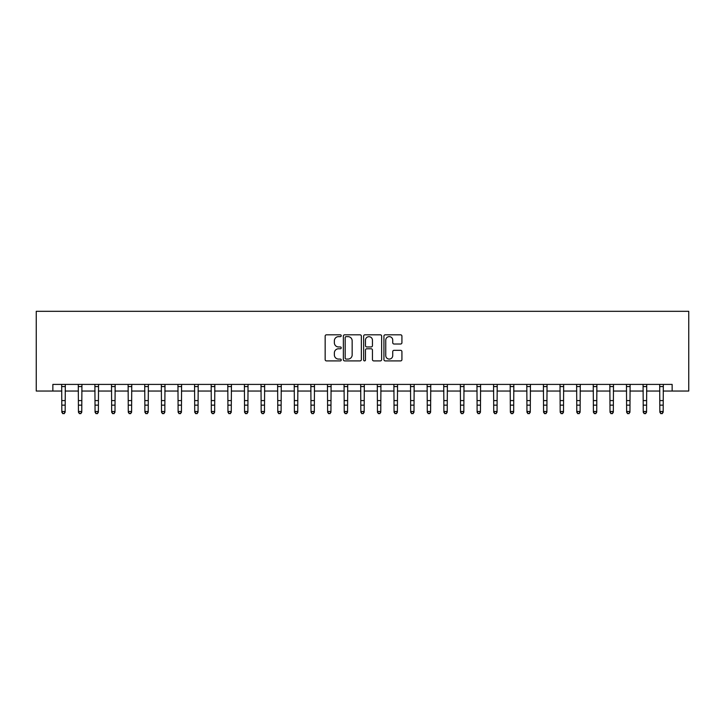 <?xml version="1.0" encoding="UTF-8"?>
<svg xmlns="http://www.w3.org/2000/svg" width="725" height="725" viewBox="0 0 725 725"><rect width="100%" height="100%" fill="white"/><g stroke="black" fill="none" stroke-linecap="round" stroke-linejoin="round"><path stroke-width="1.09" d="M341.239 335.729A0.915 0.915 0 0 0 340.324 334.814L326.468 334.814A1.305 1.305 0 0 0 325.163 336.119L325.163 359.6A1.305 1.305 0 0 0 326.468 360.905L340.324 360.905A0.915 0.915 0 0 0 341.239 359.99A0.915 0.915 0 0 0 340.324 359.074L338.53 359.074A4.178 4.178 0 0 1 334.361 354.906L334.361 352.948A4.178 4.178 0 0 1 338.53 348.77L340.324 348.77A0.915 0.915 0 0 0 341.239 347.864A0.915 0.915 0 0 0 340.324 346.949L338.53 346.949A4.178 4.178 0 0 1 334.361 342.771L334.361 340.813A4.178 4.178 0 0 1 338.53 336.645L340.324 336.645A0.915 0.915 0 0 0 341.239 335.729M400.626 344.013A1.305 1.305 0 0 0 401.922 342.708L401.922 336.119A1.305 1.305 0 0 0 400.626 334.814L385.229 334.814A1.305 1.305 0 0 0 383.924 336.119L383.924 359.6A1.305 1.305 0 0 0 385.229 360.905L400.626 360.905A1.305 1.305 0 0 0 401.922 359.6L401.922 351.643A1.305 1.305 0 0 0 400.626 350.338L394.038 350.338A1.305 1.305 0 0 0 392.733 351.643L392.733 355.585A3.489 3.489 0 0 1 389.243 359.074A3.489 3.489 0 0 1 385.754 355.585L385.754 340.134A3.489 3.489 0 0 1 389.243 336.645A3.489 3.489 0 0 1 392.733 340.134L392.733 342.708A1.305 1.305 0 0 0 394.038 344.013L400.626 344.013M52.862 391.047L52.862 384.404L672.138 384.404L672.138 391.047L688.75 391.047L688.75 311.315L36.25 311.315L36.25 391.047L61.833 391.047M361.358 336.119A1.305 1.305 0 0 0 360.053 334.814L344.665 334.814A1.305 1.305 0 0 0 343.36 336.119L343.36 359.6A1.305 1.305 0 0 0 344.665 360.905L360.053 360.905A1.305 1.305 0 0 0 361.358 359.6L361.358 336.119M364.947 334.814L380.335 334.814A1.305 1.305 0 0 1 381.64 336.119L381.64 359.6A1.305 1.305 0 0 1 380.335 360.905L373.747 360.905A1.305 1.305 0 0 1 372.451 359.6L372.451 350.075A1.305 1.305 0 0 0 371.146 348.77L366.768 348.77A1.305 1.305 0 0 0 365.463 350.075L365.463 359.99A0.915 0.915 0 0 1 364.557 360.905A0.915 0.915 0 0 1 363.642 359.99L363.642 336.119A1.305 1.305 0 0 1 364.947 334.814M65.15 391.047L78.445 391.047M81.762 391.047L95.057 391.047M98.373 391.047L111.668 391.047M114.985 391.047L128.28 391.047M131.597 391.047L144.891 391.047M148.208 391.047L161.503 391.047M164.82 391.047L178.114 391.047M181.431 391.047L194.726 391.047M198.043 391.047L211.337 391.047M214.654 391.047L227.949 391.047M231.266 391.047L244.561 391.047M247.877 391.047L261.172 391.047M264.489 391.047L277.784 391.047M281.101 391.047L294.395 391.047M297.712 391.047L311.007 391.047M314.324 391.047L327.618 391.047M330.935 391.047L344.23 391.047M347.547 391.047L360.842 391.047M364.158 391.047L377.453 391.047M380.77 391.047L394.065 391.047M397.382 391.047L410.676 391.047M413.993 391.047L427.288 391.047M430.605 391.047L443.899 391.047M447.216 391.047L460.511 391.047M463.828 391.047L477.123 391.047M480.439 391.047L493.734 391.047M497.051 391.047L510.346 391.047M513.662 391.047L526.957 391.047M530.274 391.047L543.569 391.047M546.886 391.047L560.18 391.047M563.497 391.047L576.792 391.047M580.109 391.047L593.403 391.047M596.72 391.047L610.015 391.047M613.332 391.047L626.627 391.047M629.943 391.047L643.238 391.047M646.555 391.047L659.85 391.047M663.167 391.047L672.138 391.047M346.097 336.645A0.915 0.915 0 0 0 345.182 337.551L345.182 358.168A0.915 0.915 0 0 0 346.097 359.074L347.991 359.074A4.178 4.178 0 0 0 352.16 354.906L352.16 340.813A4.178 4.178 0 0 0 347.991 336.645L346.097 336.645M372.451 340.197A3.489 3.489 0 0 0 368.952 336.708A3.489 3.489 0 0 0 365.463 340.197L365.463 345.644A1.305 1.305 0 0 0 366.768 346.949L371.146 346.949A1.305 1.305 0 0 0 372.451 345.644L372.451 340.197M65.313 384.404L65.15 412.226L64.153 413.685L62.83 413.386L64.153 413.685M61.67 384.404L61.833 411.483L65.15 411.483L64.153 413.386M62.83 413.685L61.833 412.226L61.833 411.483L62.83 413.386M81.925 384.404L81.762 412.226L80.765 413.685L79.442 413.386L80.765 413.685M78.282 384.404L78.445 411.483L81.762 411.483L80.765 413.386M79.442 413.685L78.445 412.226L78.445 411.483L79.442 413.386M98.537 384.404L98.373 412.226L97.377 413.685L96.053 413.386L97.377 413.685M94.893 384.404L95.057 411.483L98.373 411.483L97.377 413.386M96.053 413.685L95.057 412.226L95.057 411.483L96.053 413.386M115.148 384.404L114.985 412.226L113.988 413.685L112.665 413.386L113.988 413.685M111.505 384.404L111.668 411.483L114.985 411.483L113.988 413.386M112.665 413.685L111.668 412.226L111.668 411.483L112.665 413.386M131.76 384.404L131.597 412.226L130.6 413.685L129.277 413.386L130.6 413.685M128.117 384.404L128.28 411.483L131.597 411.483L130.6 413.386M129.277 413.685L128.28 412.226L128.28 411.483L129.277 413.386M148.371 384.404L148.208 412.226L147.211 413.685L145.888 413.386L147.211 413.685M144.728 384.404L144.891 411.483L148.208 411.483L147.211 413.386M145.888 413.685L144.891 412.226L144.891 411.483L145.888 413.386M164.983 384.404L164.82 412.226L163.823 413.685L162.5 413.386L163.823 413.685M161.34 384.404L161.503 411.483L164.82 411.483L163.823 413.386M162.5 413.685L161.503 412.226L161.503 411.483L162.5 413.386M181.594 384.404L181.431 412.226L180.434 413.685L179.111 413.386L180.434 413.685M177.951 384.404L178.114 411.483L181.431 411.483L180.434 413.386M179.111 413.685L178.114 412.226L178.114 411.483L179.111 413.386M198.206 384.404L198.043 412.226L197.046 413.685L195.723 413.386L197.046 413.685M194.563 384.404L194.726 411.483L198.043 411.483L197.046 413.386M195.723 413.685L194.726 412.226L194.726 411.483L195.723 413.386M214.817 384.404L214.654 412.226L213.657 413.685L212.334 413.386L213.657 413.685M211.174 384.404L211.337 411.483L214.654 411.483L213.657 413.386M212.334 413.685L211.337 412.226L211.337 411.483L212.334 413.386M231.429 384.404L231.266 412.226L230.269 413.685L228.946 413.386L230.269 413.685M227.786 384.404L227.949 411.483L231.266 411.483L230.269 413.386M228.946 413.685L227.949 412.226L227.949 411.483L228.946 413.386M248.041 384.404L247.877 412.226L246.881 413.685L245.557 413.386L246.881 413.685M244.398 384.404L244.561 411.483L247.877 411.483L246.881 413.386M245.557 413.685L244.561 412.226L244.561 411.483L245.557 413.386M264.652 384.404L264.489 412.226L263.492 413.685L262.169 413.386L263.492 413.685M261.009 384.404L261.172 411.483L264.489 411.483L263.492 413.386M262.169 413.685L261.172 412.226L261.172 411.483L262.169 413.386M281.264 384.404L281.101 412.226L280.104 413.685L278.781 413.386L280.104 413.685M277.621 384.404L277.784 411.483L281.101 411.483L280.104 413.386M278.781 413.685L277.784 412.226L277.784 411.483L278.781 413.386M297.875 384.404L297.712 412.226L296.715 413.685L295.392 413.386L296.715 413.685M294.232 384.404L294.395 411.483L297.712 411.483L296.715 413.386M295.392 413.685L294.395 412.226L294.395 411.483L295.392 413.386M314.487 384.404L314.324 412.226L313.327 413.685L312.004 413.386L313.327 413.685M310.844 384.404L311.007 411.483L314.324 411.483L313.327 413.386M312.004 413.685L311.007 412.226L311.007 411.483L312.004 413.386M331.098 384.404L330.935 412.226L329.938 413.685L328.615 413.386L329.938 413.685M327.455 384.404L327.618 411.483L330.935 411.483L329.938 413.386M328.615 413.685L327.618 412.226L327.618 411.483L328.615 413.386M347.71 384.404L347.547 412.226L346.55 413.685L345.227 413.386L346.55 413.685M344.067 384.404L344.23 411.483L347.547 411.483L346.55 413.386M345.227 413.685L344.23 412.226L344.23 411.483L345.227 413.386M364.322 384.404L364.158 412.226L363.162 413.685L361.838 413.386L363.162 413.685M360.678 384.404L360.842 411.483L364.158 411.483L363.162 413.386M361.838 413.685L360.842 412.226L360.842 411.483L361.838 413.386M380.933 384.404L380.77 412.226L379.773 413.685L378.45 413.386L379.773 413.685M377.29 384.404L377.453 411.483L380.77 411.483L379.773 413.386M378.45 413.685L377.453 412.226L377.453 411.483L378.45 413.386M397.545 384.404L397.382 412.226L396.385 413.685L395.062 413.386L396.385 413.685M393.902 384.404L394.065 411.483L397.382 411.483L396.385 413.386M395.062 413.685L394.065 412.226L394.065 411.483L395.062 413.386M414.156 384.404L413.993 412.226L412.996 413.685L411.673 413.386L412.996 413.685M410.513 384.404L410.676 411.483L413.993 411.483L412.996 413.386M411.673 413.685L410.676 412.226L410.676 411.483L411.673 413.386M430.768 384.404L430.605 412.226L429.608 413.685L428.285 413.386L429.608 413.685M427.125 384.404L427.288 411.483L430.605 411.483L429.608 413.386M428.285 413.685L427.288 412.226L427.288 411.483L428.285 413.386M447.379 384.404L447.216 412.226L446.219 413.685L444.896 413.386L446.219 413.685M443.736 384.404L443.899 411.483L447.216 411.483L446.219 413.386M444.896 413.685L443.899 412.226L443.899 411.483L444.896 413.386M463.991 384.404L463.828 412.226L462.831 413.685L461.508 413.386L462.831 413.685M460.348 384.404L460.511 411.483L463.828 411.483L462.831 413.386M461.508 413.685L460.511 412.226L460.511 411.483L461.508 413.386M480.603 384.404L480.439 412.226L479.442 413.685L478.119 413.386L479.442 413.685M476.959 384.404L477.123 411.483L480.439 411.483L479.442 413.386M478.119 413.685L477.123 412.226L477.123 411.483L478.119 413.386M497.214 384.404L497.051 412.226L496.054 413.685L494.731 413.386L496.054 413.685M493.571 384.404L493.734 411.483L497.051 411.483L496.054 413.386M494.731 413.685L493.734 412.226L493.734 411.483L494.731 413.386M513.826 384.404L513.662 412.226L512.666 413.685L511.343 413.386L512.666 413.685M510.183 384.404L510.346 411.483L513.662 411.483L512.666 413.386M511.343 413.685L510.346 412.226L510.346 411.483L511.343 413.386M530.437 384.404L530.274 412.226L529.277 413.685L527.954 413.386L529.277 413.685M526.794 384.404L526.957 411.483L530.274 411.483L529.277 413.386M527.954 413.685L526.957 412.226L526.957 411.483L527.954 413.386M547.049 384.404L546.886 412.226L545.889 413.685L544.566 413.386L545.889 413.685M543.406 384.404L543.569 411.483L546.886 411.483L545.889 413.386M544.566 413.685L543.569 412.226L543.569 411.483L544.566 413.386M563.66 384.404L563.497 412.226L562.5 413.685L561.177 413.386L562.5 413.685M560.017 384.404L560.18 411.483L563.497 411.483L562.5 413.386M561.177 413.685L560.18 412.226L560.18 411.483L561.177 413.386M580.272 384.404L580.109 412.226L579.112 413.685L577.789 413.386L579.112 413.685M576.629 384.404L576.792 411.483L580.109 411.483L579.112 413.386M577.789 413.685L576.792 412.226L576.792 411.483L577.789 413.386M596.883 384.404L596.72 412.226L595.723 413.685L594.4 413.386L595.723 413.685M593.24 384.404L593.403 411.483L596.72 411.483L595.723 413.386M594.4 413.685L593.403 412.226L593.403 411.483L594.4 413.386M613.495 384.404L613.332 412.226L612.335 413.685L611.012 413.386L612.335 413.685M609.852 384.404L610.015 411.483L613.332 411.483L612.335 413.386M611.012 413.685L610.015 412.226L610.015 411.483L611.012 413.386M630.107 384.404L629.943 412.226L628.947 413.685L627.623 413.386L628.947 413.685M626.463 384.404L626.627 411.483L629.943 411.483L628.947 413.386M627.623 413.685L626.627 412.226L626.627 411.483L627.623 413.386M646.718 384.404L646.555 412.226L645.558 413.685L644.235 413.386L645.558 413.685M643.075 384.404L643.238 411.483L646.555 411.483L645.558 413.386M644.235 413.685L643.238 412.226L643.238 411.483L644.235 413.386M663.33 384.404L663.167 412.226L662.17 413.685L660.847 413.386L662.17 413.685M659.687 384.404L659.85 411.483L663.167 411.483L662.17 413.386M660.847 413.685L659.85 412.226L659.85 411.483L660.847 413.386M65.15 400.59L61.833 400.59M65.15 405.148L61.833 405.148M65.15 386.561L61.833 386.561M81.762 400.59L78.445 400.59M81.762 405.148L78.445 405.148M81.762 386.561L78.445 386.561M98.373 400.59L95.057 400.59M98.373 405.148L95.057 405.148M98.373 386.561L95.057 386.561M114.985 400.59L111.668 400.59M114.985 405.148L111.668 405.148M114.985 386.561L111.668 386.561M131.597 400.59L128.28 400.59M131.597 405.148L128.28 405.148M131.597 386.561L128.28 386.561M148.208 400.59L144.891 400.59M148.208 405.148L144.891 405.148M148.208 386.561L144.891 386.561M164.82 400.59L161.503 400.59M164.82 405.148L161.503 405.148M164.82 386.561L161.503 386.561M181.431 400.59L178.114 400.59M181.431 405.148L178.114 405.148M181.431 386.561L178.114 386.561M198.043 400.59L194.726 400.59M198.043 405.148L194.726 405.148M198.043 386.561L194.726 386.561M214.654 400.59L211.337 400.59M214.654 405.148L211.337 405.148M214.654 386.561L211.337 386.561M231.266 400.59L227.949 400.59M231.266 405.148L227.949 405.148M231.266 386.561L227.949 386.561M247.877 400.59L244.561 400.59M247.877 405.148L244.561 405.148M247.877 386.561L244.561 386.561M264.489 400.59L261.172 400.59M264.489 405.148L261.172 405.148M264.489 386.561L261.172 386.561M281.101 400.59L277.784 400.59M281.101 405.148L277.784 405.148M281.101 386.561L277.784 386.561M297.712 400.59L294.395 400.59M297.712 405.148L294.395 405.148M297.712 386.561L294.395 386.561M314.324 400.59L311.007 400.59M314.324 405.148L311.007 405.148M314.324 386.561L311.007 386.561M330.935 400.59L327.618 400.59M330.935 405.148L327.618 405.148M330.935 386.561L327.618 386.561M347.547 400.59L344.23 400.59M347.547 405.148L344.23 405.148M347.547 386.561L344.23 386.561M364.158 400.59L360.842 400.59M364.158 405.148L360.842 405.148M364.158 386.561L360.842 386.561M380.77 400.59L377.453 400.59M380.77 405.148L377.453 405.148M380.77 386.561L377.453 386.561M397.382 400.59L394.065 400.59M397.382 405.148L394.065 405.148M397.382 386.561L394.065 386.561M413.993 400.59L410.676 400.59M413.993 405.148L410.676 405.148M413.993 386.561L410.676 386.561M430.605 400.59L427.288 400.59M430.605 405.148L427.288 405.148M430.605 386.561L427.288 386.561M447.216 400.59L443.899 400.59M447.216 405.148L443.899 405.148M447.216 386.561L443.899 386.561M463.828 400.59L460.511 400.59M463.828 405.148L460.511 405.148M463.828 386.561L460.511 386.561M480.439 400.59L477.123 400.59M480.439 405.148L477.123 405.148M480.439 386.561L477.123 386.561M497.051 400.59L493.734 400.59M497.051 405.148L493.734 405.148M497.051 386.561L493.734 386.561M513.662 400.59L510.346 400.59M513.662 405.148L510.346 405.148M513.662 386.561L510.346 386.561M530.274 400.59L526.957 400.59M530.274 405.148L526.957 405.148M530.274 386.561L526.957 386.561M546.886 400.59L543.569 400.59M546.886 405.148L543.569 405.148M546.886 386.561L543.569 386.561M563.497 400.59L560.18 400.59M563.497 405.148L560.18 405.148M563.497 386.561L560.18 386.561M580.109 400.59L576.792 400.59M580.109 405.148L576.792 405.148M580.109 386.561L576.792 386.561M596.72 400.59L593.403 400.59M596.72 405.148L593.403 405.148M596.72 386.561L593.403 386.561M613.332 400.59L610.015 400.59M613.332 405.148L610.015 405.148M613.332 386.561L610.015 386.561M629.943 400.59L626.627 400.59M629.943 405.148L626.627 405.148M629.943 386.561L626.627 386.561M646.555 400.59L643.238 400.59M646.555 405.148L643.238 405.148M646.555 386.561L643.238 386.561M663.167 400.59L659.85 400.59M663.167 405.148L659.85 405.148M663.167 386.561L659.85 386.561"/></g></svg>
